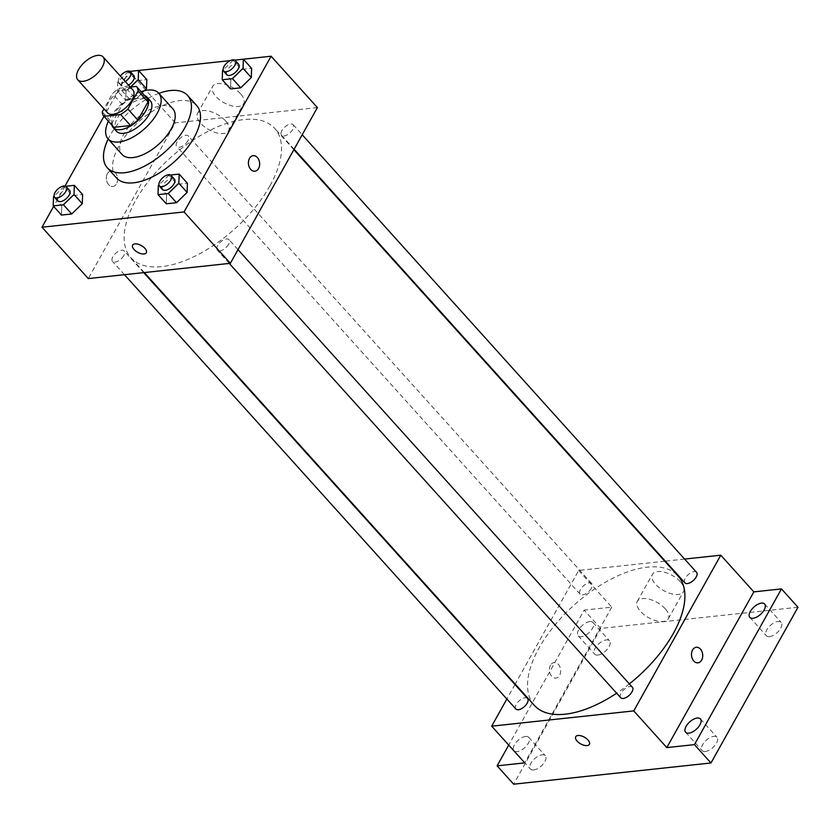 <?xml version="1.0" encoding="UTF-8"?>
<svg xmlns="http://www.w3.org/2000/svg" width="840" height="840" viewBox="0 0 840 840"><rect width="100%" height="100%" fill="white"/><g stroke="black" fill="none" stroke-linecap="round" stroke-linejoin="round"><path stroke-width="0.63" stroke-dasharray="4.2 3.15" d="M107.499 112.791A17.062 8.463 138 0 1 114.513 95.078A17.062 8.463 138 0 1 132.857 89.943M130.263 87.066L119.732 88.2A22.018 10.92 138 0 0 112.445 93.639L103.95 108.843M113.547 126.892A22.018 10.92 138 0 1 112.182 122.85L102.26 111.846M136.343 86.415L146.265 97.419L129.644 99.204A22.018 10.92 138 0 0 122.357 104.643L112.182 122.85M144.564 95.519A22.754 11.287 -42 0 0 122.546 103.992A22.754 11.287 -42 0 0 111.846 125.013M116.508 131.271A22.754 11.287 138 0 1 125.853 107.657A22.754 11.287 138 0 1 150.308 100.811M129.644 99.204L119.732 88.2M122.357 104.643L112.445 93.639M141.109 91.686A34.125 16.926 -42 0 0 108.392 121.18M172.809 108.78A34.125 16.926 -42 0 0 136.122 119.059A34.125 16.926 -42 0 0 122.105 154.476M158.897 93.345A54.033 26.796 -42 0 0 108.192 139.041M116.414 177.891A54.033 26.796 138 0 1 138.611 121.811A54.033 26.796 138 0 1 196.686 105.546M65.73 186.27L64.082 186.448L72.345 195.615L82.604 194.513L72.345 195.615L61.782 205.895L61.467 215.082L61.782 205.895L53.519 196.728M129.938 71.379L128.289 71.558L136.563 80.724L146.811 79.621L136.563 80.724L125.99 91.014L125.675 100.191L135.933 99.089L144.596 90.668L135.933 99.089L127.67 89.922L130.641 87.024M138.558 70.476L129.024 71.495L103.992 116.298M65.026 186.018L53.634 206.388M243.38 59.21L230.265 60.617M170.541 175.004L168.903 175.182L177.166 184.349L187.415 183.246L177.166 184.349L166.603 194.628L166.288 203.816L166.603 194.628L158.329 185.462M234.759 60.113L233.111 60.291L241.374 69.458L251.622 68.365L241.374 69.458L230.811 79.748L230.496 88.924L230.811 79.748L222.537 70.57M269.923 185.871A96.695 47.954 138 0 1 197.757 254.783A96.695 47.954 138 0 1 131.008 257.817A96.695 47.954 138 0 1 170.73 157.458A96.695 47.954 138 0 1 274.669 128.352A96.695 47.954 138 0 1 269.923 185.871M317.394 107.594L175.319 122.861L88.295 278.576M187.982 140.69A7.854 3.896 138 0 1 182.123 146.286A7.854 3.896 138 0 1 176.704 146.528A7.854 3.896 138 0 1 179.928 138.38A7.854 3.896 138 0 1 188.37 136.017A7.854 3.896 138 0 1 187.982 140.69M123.774 255.581A7.854 3.896 138 0 1 117.915 261.166A7.854 3.896 138 0 1 112.497 261.418A7.854 3.896 138 0 1 115.721 253.271A7.854 3.896 138 0 1 124.163 250.908A7.854 3.896 138 0 1 123.774 255.581M228.585 244.314A7.854 3.896 138 0 1 222.726 249.9A7.854 3.896 138 0 1 217.308 250.152A7.854 3.896 138 0 1 220.542 242.004A7.854 3.896 138 0 1 228.974 239.642A7.854 3.896 138 0 1 228.585 244.314M281.904 130.589A7.854 3.896 -42 0 0 281.526 135.261A7.854 3.896 -42 0 0 289.957 132.898A7.854 3.896 -42 0 0 293.181 124.751A7.854 3.896 -42 0 0 287.763 125.002A7.854 3.896 -42 0 0 281.904 130.589M175.319 122.861L129.024 71.495M240.503 93.723A17.777 8.726 -150.8 0 0 224.742 84.273A17.777 8.726 -150.8 0 0 212.657 86.373A17.777 8.726 -150.8 0 0 223.913 102.659A17.777 8.726 -150.8 0 0 243.684 103.719A17.777 8.726 -150.8 0 0 240.503 93.723M107.415 173.659A7.823 5.597 83.9 0 0 107.153 182.249A7.823 5.597 83.9 0 0 112.802 186.48A7.823 5.597 83.9 0 0 117.537 178.112A7.823 5.597 83.9 0 0 111.132 170.929A7.823 5.597 83.9 0 0 107.415 173.659A7.823 5.597 83.9 0 0 107.153 182.249A7.823 5.597 83.9 0 0 112.802 186.48A7.823 5.597 83.9 0 0 117.537 178.112A7.823 5.597 83.9 0 0 111.132 170.929A7.823 5.597 83.9 0 0 107.426 173.659M254.867 171.213L254.867 171.213A7.823 5.597 -96.1 0 1 248.462 164.031A7.823 5.597 -96.1 0 1 253.197 155.662L253.197 155.662M225.393 120.75A17.777 8.726 -150.8 0 0 209.633 111.3A17.777 8.726 -150.8 0 0 197.547 113.4A17.777 8.726 -150.8 0 0 208.803 129.686A17.777 8.726 -150.8 0 0 228.585 130.746A17.777 8.726 -150.8 0 0 225.393 120.75M132.657 245.112L132.657 245.112A7.823 3.843 29.2 0 1 137.981 244.188A7.823 3.843 29.2 0 1 144.91 248.346A7.823 3.843 29.2 0 1 146.317 252.746L146.317 252.746M629.37 683.907A96.695 47.954 138 0 1 616.623 693.221M534.398 705.411A96.695 47.954 138 0 1 574.119 605.062A96.695 47.954 138 0 1 678.058 575.946M696.57 572.355A7.854 3.896 -42 0 0 691.152 572.597A7.854 3.896 -42 0 0 685.293 578.193A7.854 3.896 -42 0 0 684.915 582.855M515.886 709.013A7.854 3.896 138 0 1 519.11 700.865A7.854 3.896 138 0 1 527.552 698.502M620.707 697.746A7.854 3.896 138 0 1 623.931 689.598A7.854 3.896 138 0 1 632.363 687.236M591.371 588.284A7.854 3.896 138 0 1 585.512 593.88A7.854 3.896 138 0 1 580.094 594.122A7.854 3.896 138 0 1 583.317 585.984A7.854 3.896 138 0 1 591.759 583.622A7.854 3.896 138 0 1 591.371 588.284M684.611 559.073L665.343 561.141M664.766 561.204L578.707 570.454L515.193 684.106M514.952 684.526L506.867 699.006M798 607.247L600.684 628.457L584.147 610.113L508.715 745.08M578.707 570.454L611.772 607.142L584.147 610.113M680.264 581.679A17.777 8.726 -150.8 0 0 664.503 572.229A17.777 8.726 -150.8 0 0 652.418 574.329A17.777 8.726 -150.8 0 0 663.674 590.615A17.777 8.726 -150.8 0 0 683.445 591.675A17.777 8.726 -150.8 0 0 680.264 581.679M611.772 607.142L524.748 762.867M550.484 665.291A7.823 5.597 83.9 0 0 550.211 673.88A7.823 5.597 83.9 0 0 555.87 678.111A7.823 5.597 83.9 0 0 560.606 669.732A7.823 5.597 83.9 0 0 554.2 662.55A7.823 5.597 83.9 0 0 550.484 665.291M697.935 662.833L697.935 662.833A7.823 5.597 -96.1 0 1 691.53 655.662A7.823 5.597 -96.1 0 1 696.266 647.283L696.266 647.283M550.494 665.28A7.823 5.597 83.9 0 0 550.221 673.88A7.823 5.597 83.9 0 0 555.87 678.101A7.823 5.597 83.9 0 0 560.606 669.732A7.823 5.597 83.9 0 0 554.2 662.55A7.823 5.597 83.9 0 0 550.494 665.28M665.154 608.706A17.777 8.726 -150.8 0 0 649.394 599.256A17.777 8.726 -150.8 0 0 637.308 601.356A17.777 8.726 -150.8 0 0 648.564 617.642A17.777 8.726 -150.8 0 0 668.336 618.702A17.777 8.726 -150.8 0 0 665.154 608.706M575.726 736.732L575.726 736.743A7.823 3.843 29.2 0 1 581.049 735.808A7.823 3.843 29.2 0 1 587.979 739.966A7.823 3.843 29.2 0 1 589.386 744.366L589.375 744.366M525.588 736.46A9.965 4.946 138 0 1 528.759 737.373A9.965 4.946 138 0 1 524.664 747.716A9.965 4.946 138 0 1 513.954 750.708A9.965 4.946 138 0 1 516.002 742.508A9.965 4.946 138 0 1 525.588 736.46M589.796 621.579A9.965 4.946 138 0 1 592.966 622.482A9.965 4.946 138 0 1 588.872 632.825A9.965 4.946 138 0 1 578.162 635.827A9.965 4.946 138 0 1 580.209 627.617A9.965 4.946 138 0 1 589.796 621.579M600.684 628.457L513.649 784.182M597.86 655.074A9.965 4.946 -42 0 0 607.446 649.026A9.965 4.946 -42 0 0 609.504 640.825A9.965 4.946 -42 0 0 606.333 639.923A9.965 4.946 -42 0 0 596.747 645.96A9.965 4.946 -42 0 0 594.699 654.171A9.965 4.946 -42 0 0 597.86 655.074M769.524 636.625A9.965 4.946 -42 0 0 779.111 630.577A9.965 4.946 -42 0 0 781.169 622.377A9.965 4.946 -42 0 0 777.998 621.464A9.965 4.946 -42 0 0 768.411 627.512A9.965 4.946 -42 0 0 766.364 635.712A9.965 4.946 -42 0 0 769.524 636.625M705.317 751.506A9.965 4.946 -42 0 0 714.903 745.469A9.965 4.946 -42 0 0 716.961 737.258A9.965 4.946 -42 0 0 713.79 736.355A9.965 4.946 -42 0 0 704.203 742.403A9.965 4.946 -42 0 0 702.156 750.603A9.965 4.946 -42 0 0 705.317 751.506M533.652 769.965A9.965 4.946 -42 0 0 543.239 763.917A9.965 4.946 -42 0 0 545.286 755.716A9.965 4.946 -42 0 0 542.125 754.803A9.965 4.946 -42 0 0 532.539 760.851A9.965 4.946 -42 0 0 530.492 769.052A9.965 4.946 -42 0 0 533.652 769.965M233.111 60.291L223.146 69.983M226.968 74.729A7.854 3.896 138 0 1 230.191 66.581A7.854 3.896 138 0 1 238.623 64.218M241.374 69.458L230.811 79.748M128.289 71.558L117.726 81.837L117.411 91.025L127.67 89.922M128.562 85.176A7.854 3.896 138 0 1 122.147 85.995A7.854 3.896 138 0 1 125.37 77.847A7.854 3.896 138 0 1 133.812 75.484M136.563 80.724L125.99 91.014L117.726 81.837M125.99 91.014L125.675 100.191L117.411 91.025M125.675 100.191L135.933 99.089M125.255 81.501A7.854 3.896 138 0 1 118.839 82.32A7.854 3.896 138 0 1 120.32 76.031M168.903 175.182L158.939 184.874M162.761 189.609A7.854 3.896 138 0 1 165.984 181.472A7.854 3.896 138 0 1 174.416 179.109M177.166 184.349L166.603 194.628M64.082 186.448L54.127 196.13M57.939 200.876A7.854 3.896 138 0 1 61.163 192.738A7.854 3.896 138 0 1 69.605 190.365M72.345 195.615L61.782 205.895M228.585 130.746L243.684 103.719M197.547 113.4L212.657 86.373M293.874 149.667L274.669 128.352M144.302 272.559L131.008 257.817M281.526 135.261L294.116 149.237M293.181 124.751L302.201 134.757M143.724 272.622L124.163 250.908M124.467 274.691L112.497 261.418M237.993 249.648L228.974 239.642M229.278 263.424L217.308 250.152M591.759 583.622L188.37 136.017M580.094 594.122L176.704 146.528M668.336 618.702L683.445 591.675M637.308 601.356L652.418 574.329M513.954 750.708L530.492 769.052M528.759 737.373L545.286 755.716M685.619 732.26L702.156 750.603M700.424 718.914L716.961 737.258M749.826 617.369L766.364 635.712M764.631 604.034L781.169 622.377M578.162 635.827L594.699 654.171M592.966 622.482L609.504 640.825M122.147 85.995L118.839 82.32"/><path stroke-width="1.26" d="M102.26 67.074A17.062 8.463 138 0 1 89.523 79.233A17.062 8.463 138 0 1 77.742 79.769A17.062 8.463 138 0 1 84.756 62.055A17.062 8.463 138 0 1 103.1 56.921A17.062 8.463 138 0 1 102.26 67.074M103.1 56.921L132.857 89.943A17.062 8.463 138 0 1 132.017 100.086A17.062 8.463 138 0 1 119.28 112.255A17.062 8.463 138 0 1 107.499 112.791L77.742 79.769M146.265 97.419A22.018 10.92 138 0 1 146.454 97.629L136.542 86.614A22.018 10.92 138 0 0 136.343 86.415L130.263 87.066M103.95 108.843L102.26 111.846A22.018 10.92 138 0 0 103.814 116.109A22.018 10.92 138 0 0 104.013 116.319L120.624 114.523A22.018 10.92 138 0 0 127.911 109.085L138.096 90.877A22.018 10.92 138 0 0 136.542 86.614M104.013 116.319L113.936 127.323L130.547 125.538L120.624 114.523M127.911 109.085L137.834 120.099L148.008 101.892L138.096 90.877M137.834 120.099A22.018 10.92 138 0 1 130.547 125.538M146.454 97.629A22.018 10.92 138 0 1 148.008 101.892M111.846 125.013A22.754 11.287 -42 0 0 113.201 127.596A22.754 11.287 -42 0 0 120.425 129.675A22.754 11.287 -42 0 0 142.317 115.867A22.754 11.287 -42 0 0 147 97.136A22.754 11.287 -42 0 0 144.564 95.519M147 97.136L150.308 100.811A22.754 11.287 138 0 1 149.195 114.345A22.754 11.287 138 0 1 123.732 133.339A22.754 11.287 138 0 1 116.508 131.271L113.201 127.596M108.392 121.18A34.125 16.926 -42 0 0 108.055 138.884A34.125 16.926 -42 0 0 118.902 141.992A34.125 16.926 -42 0 0 151.725 121.286A34.125 16.926 -42 0 0 158.75 93.188A34.125 16.926 -42 0 0 141.109 91.686M108.055 138.884L122.105 154.476A34.125 16.926 -42 0 0 132.951 157.584A34.125 16.926 -42 0 0 165.784 136.878A34.125 16.926 -42 0 0 172.809 108.78L158.75 93.188M108.192 139.041A54.033 26.796 -42 0 0 107.32 167.8A54.033 26.796 -42 0 0 124.488 172.725A54.033 26.796 -42 0 0 176.474 139.944A54.033 26.796 -42 0 0 187.593 95.456A54.033 26.796 -42 0 0 158.897 93.345M187.593 95.456L196.686 105.546A54.033 26.796 138 0 1 194.04 137.686A54.033 26.796 138 0 1 133.581 182.816A54.033 26.796 138 0 1 116.414 177.891L107.32 167.8M54.127 196.13L53.519 196.728L53.204 205.905L61.467 215.082L71.726 213.98L82.289 203.7L82.604 194.513L74.34 185.346L65.73 186.27M130.641 87.024L138.233 79.632L146.496 88.809L144.596 90.668L146.496 88.809L146.811 79.621L138.547 70.455L129.938 71.379M103.992 116.298L65.026 186.018M53.634 206.388L42 227.22L184.065 211.942L271.1 56.227L243.38 59.21M230.265 60.617L138.558 70.476L138.233 79.632M158.939 184.874L158.329 185.462L158.025 194.639L166.288 203.816L176.536 202.713L187.11 192.434L187.415 183.246L179.151 174.079L170.541 175.004M223.146 69.983L222.537 70.57L222.233 79.758L230.496 88.924L240.744 87.822L251.317 77.543L251.622 68.365L243.359 59.188L234.759 60.113M42 227.22L88.295 278.576L230.359 263.309L184.065 211.942M144.91 248.346A7.823 3.843 29.2 0 1 146.317 252.746A7.823 3.843 29.2 0 1 137.613 252.284A7.823 3.843 29.2 0 1 132.657 245.112A7.823 3.843 29.2 0 1 137.981 244.188A7.823 3.843 29.2 0 1 144.91 248.346M230.359 263.309L317.394 107.594L271.1 56.227M253.197 155.662A7.823 5.597 -96.1 0 1 258.846 159.894A7.823 5.597 -96.1 0 1 258.584 168.483A7.823 5.597 -96.1 0 1 254.867 171.213A7.823 5.597 -96.1 0 1 248.462 164.031A7.823 5.597 -96.1 0 1 253.197 155.662A7.823 5.597 -96.1 0 1 258.857 159.894A7.823 5.597 -96.1 0 1 258.584 168.483A7.823 5.597 -96.1 0 1 254.867 171.213M146.317 252.746A7.823 3.843 29.2 0 1 137.613 252.284A7.823 3.843 29.2 0 1 132.657 245.112M293.874 149.667L678.058 575.946A96.695 47.954 138 0 1 673.312 633.476A96.695 47.954 138 0 1 629.37 683.907M616.623 693.221A96.695 47.954 138 0 1 534.398 705.411L144.302 272.559M294.116 149.237L684.915 582.855A7.854 3.896 -42 0 0 693.347 580.493A7.854 3.896 -42 0 0 696.57 572.355L302.201 134.757M143.724 272.622L527.552 698.502A7.854 3.896 138 0 1 527.163 703.175A7.854 3.896 138 0 1 521.304 708.771A7.854 3.896 138 0 1 515.886 709.013L124.467 274.691M237.993 249.648L632.363 687.236A7.854 3.896 138 0 1 631.974 691.908A7.854 3.896 138 0 1 626.125 697.505A7.854 3.896 138 0 1 620.707 697.746L229.278 263.424M506.867 699.006L491.683 726.18L633.749 710.903L720.783 555.188L684.611 559.073M665.343 561.141L664.766 561.204M633.749 710.903L666.813 747.6L694.439 744.629L710.976 762.972L513.649 784.182L497.123 765.839L524.748 762.867L491.683 726.18M587.979 739.977A7.823 3.843 29.2 0 1 589.375 744.366A7.823 3.843 29.2 0 1 580.682 743.904A7.823 3.843 29.2 0 1 575.726 736.743A7.823 3.843 29.2 0 1 581.049 735.819A7.823 3.843 29.2 0 1 587.979 739.977M710.976 762.972L798 607.247L781.462 588.903L753.848 591.875L720.783 555.188M666.813 747.6L753.848 591.875M696.266 647.283A7.823 5.597 -96.1 0 1 701.915 651.514A7.823 5.597 -96.1 0 1 701.642 660.103A7.823 5.597 -96.1 0 1 697.935 662.833A7.823 5.597 -96.1 0 1 691.53 655.662A7.823 5.597 -96.1 0 1 696.266 647.283A7.823 5.597 -96.1 0 1 701.925 651.514A7.823 5.597 -96.1 0 1 701.652 660.103A7.823 5.597 -96.1 0 1 697.935 662.833M589.386 744.366A7.823 3.843 29.2 0 1 580.682 743.904A7.823 3.843 29.2 0 1 575.726 736.732M508.715 745.08L497.123 765.839M697.263 718.011A9.965 4.946 138 0 1 700.424 718.914A9.965 4.946 138 0 1 696.328 729.256A9.965 4.946 138 0 1 685.619 732.26A9.965 4.946 138 0 1 687.677 724.059A9.965 4.946 138 0 1 697.263 718.011M761.471 603.12A9.965 4.946 138 0 1 764.631 604.034A9.965 4.946 138 0 1 760.536 614.376A9.965 4.946 138 0 1 749.826 617.369A9.965 4.946 138 0 1 751.884 609.168A9.965 4.946 138 0 1 761.471 603.12M694.439 744.629L781.462 588.903M222.233 79.758L232.481 78.656L243.044 68.365L243.359 59.188M235.316 60.543L238.623 64.218A7.854 3.896 138 0 1 238.245 68.891A7.854 3.896 138 0 1 232.386 74.477A7.854 3.896 138 0 1 226.968 74.729L223.661 71.053A7.854 3.896 138 0 1 226.884 62.916A7.854 3.896 138 0 1 235.316 60.543A7.854 3.896 138 0 1 234.938 65.216A7.854 3.896 138 0 1 229.078 70.812A7.854 3.896 138 0 1 223.661 71.053M230.496 88.924L240.744 87.822L232.481 78.656M240.744 87.822L251.317 77.543L243.044 68.365M251.317 77.543L251.622 68.365M120.32 76.031A7.854 3.896 138 0 1 130.505 71.809L133.812 75.484A7.854 3.896 138 0 1 133.423 80.157A7.854 3.896 138 0 1 128.562 85.176M146.496 88.809L146.811 79.621M130.505 71.809A7.854 3.896 138 0 1 130.116 76.482A7.854 3.896 138 0 1 125.255 81.501M158.025 194.639L168.273 193.536L178.836 183.257L179.151 174.079M171.108 175.434L174.416 179.109A7.854 3.896 138 0 1 174.037 183.771A7.854 3.896 138 0 1 168.178 189.368A7.854 3.896 138 0 1 162.761 189.609L159.453 185.945A7.854 3.896 138 0 1 162.677 177.797A7.854 3.896 138 0 1 171.108 175.434A7.854 3.896 138 0 1 170.73 180.107A7.854 3.896 138 0 1 164.871 185.703A7.854 3.896 138 0 1 159.453 185.945M166.288 203.816L176.536 202.713L168.273 193.536M176.536 202.713L187.11 192.434L178.836 183.257M187.11 192.434L187.415 183.246M53.204 205.905L63.462 204.803L74.025 194.523L74.34 185.346M66.297 186.701L69.605 190.365A7.854 3.896 138 0 1 69.216 195.037A7.854 3.896 138 0 1 63.357 200.634A7.854 3.896 138 0 1 57.939 200.876L54.632 197.211A7.854 3.896 138 0 1 57.855 189.063A7.854 3.896 138 0 1 66.297 186.701A7.854 3.896 138 0 1 65.909 191.373A7.854 3.896 138 0 1 60.05 196.959A7.854 3.896 138 0 1 54.632 197.211M61.467 215.082L71.726 213.98L63.462 204.803M71.726 213.98L82.289 203.7L74.025 194.523M82.289 203.7L82.604 194.513M113.736 127.113L103.814 116.109"/></g></svg>
